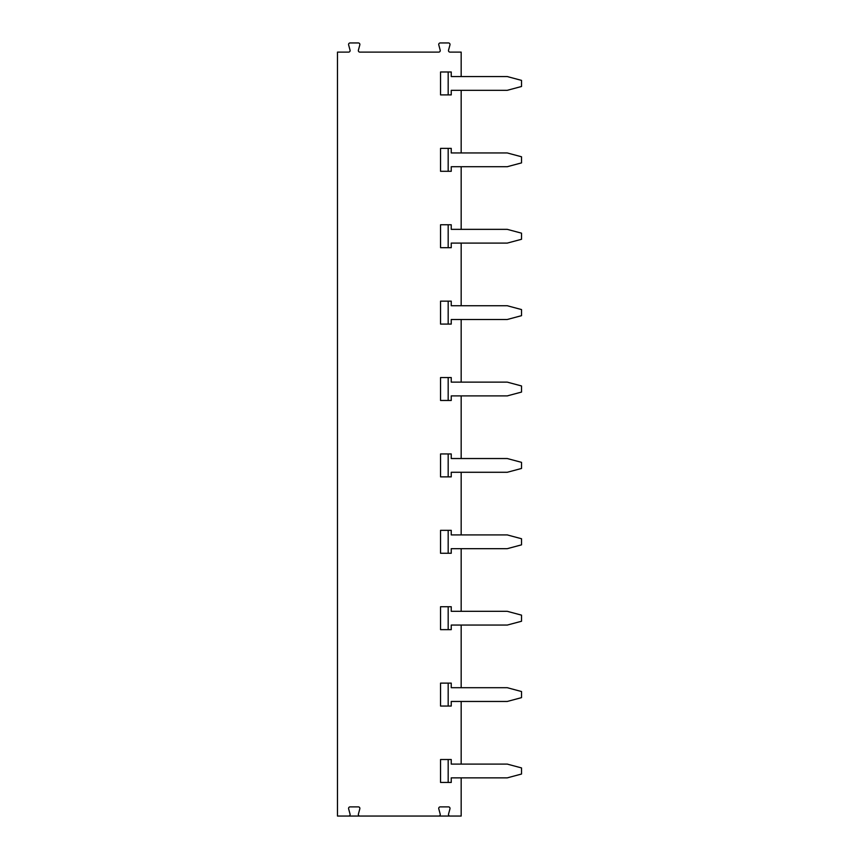 <?xml version="1.0" encoding="UTF-8"?>
<svg xmlns="http://www.w3.org/2000/svg" width="859" height="859" viewBox="0 0 859 859"><rect width="100%" height="100%" fill="white"/><g stroke="black" fill="none" stroke-linecap="round" stroke-linejoin="round"><path stroke-width="1.29" d="M440.549 171.295L440.549 148.371L451.243 148.371L451.243 152.956L507.272 152.956L521.52 156.778L521.52 162.888L507.272 166.71L451.243 166.71L451.243 171.295L440.549 171.295L440.549 148.371M348.582 816.05A1.525 1.525 0 0 0 350.053 814.128L348.625 808.802A1.525 1.525 0 0 1 350.107 806.88L358.343 806.88A1.525 1.525 0 0 1 359.824 808.802L358.396 814.128A1.525 1.525 0 0 0 359.867 816.05L337.48 816.05L337.48 52.12L348.582 52.12A1.525 1.525 0 0 0 350.053 50.198L348.625 44.872A1.525 1.525 0 0 1 350.107 42.95L358.343 42.95A1.525 1.525 0 0 1 359.824 44.872L358.396 50.198A1.525 1.525 0 0 0 359.867 52.12L438.724 52.12A1.525 1.525 0 0 0 440.195 50.198L438.777 44.872A1.525 1.525 0 0 1 440.248 42.95L448.484 42.95A1.525 1.525 0 0 1 449.966 44.872L448.538 50.198A1.525 1.525 0 0 0 450.019 52.12L461.176 52.12L461.176 76.558M438.724 816.05A1.525 1.525 0 0 0 440.195 814.128L438.777 808.802A1.525 1.525 0 0 1 440.248 806.88L448.484 806.88A1.525 1.525 0 0 1 449.966 808.802L448.538 814.128A1.525 1.525 0 0 0 450.019 816.05L359.867 816.05M461.176 777.857L461.176 816.05L450.019 816.05M461.176 90.313L461.176 152.956M461.176 166.71L461.176 229.353M461.176 243.097L461.176 305.74M461.176 319.494L461.176 382.137M461.176 395.892L461.176 458.534M461.176 472.278L461.176 534.921M461.176 548.676L461.176 611.318M461.176 625.062L461.176 687.705M461.176 701.459L461.176 764.102M440.549 247.682L440.549 224.768L451.243 224.768L451.243 229.353L507.272 229.353L521.52 233.165L521.52 239.285L507.272 243.097L451.243 243.097L451.243 247.682L440.549 247.682L440.549 224.768M440.549 400.466L440.549 377.552L451.243 377.552L451.243 382.137L507.272 382.137L521.52 385.959L521.52 392.069L507.272 395.892L451.243 395.892L451.243 400.466L440.549 400.466L440.549 377.552M440.549 553.26L440.549 530.336L451.243 530.336L451.243 534.921L507.272 534.921L521.52 538.743L521.52 544.853L507.272 548.676L451.243 548.676L451.243 553.26L440.549 553.26L440.549 530.336M440.549 706.044L440.549 683.13L451.243 683.13L451.243 687.705L507.272 687.705L521.52 691.527L521.52 697.637L507.272 701.459L451.243 701.459L451.243 706.044L440.549 706.044L440.549 683.13M440.549 782.442L440.549 759.517L451.243 759.517L451.243 764.102L507.272 764.102L521.52 767.925L521.52 774.034L507.272 777.857L451.243 777.857L451.243 782.442L440.549 782.442L440.549 759.517M440.549 629.647L440.549 606.733L451.243 606.733L451.243 611.318L507.272 611.318L521.52 615.141L521.52 621.25L507.272 625.062L451.243 625.062L451.243 629.647L440.549 629.647L440.549 606.733M440.549 476.863L440.549 453.949L451.243 453.949L451.243 458.534L507.272 458.534L521.52 462.346L521.52 468.456L507.272 472.278L451.243 472.278L451.243 476.863L440.549 476.863L440.549 453.949M440.549 324.079L440.549 301.155L451.243 301.155L451.243 305.74L507.272 305.74L521.52 309.562L521.52 315.672L507.272 319.494L451.243 319.494L451.243 324.079L440.549 324.079L440.549 301.155M440.549 94.898L440.549 71.984L451.243 71.984L451.243 76.558L507.272 76.558L521.52 80.381L521.52 86.491L507.272 90.313L451.243 90.313L451.243 94.898L440.549 94.898L440.549 71.984M448.183 148.371L448.183 171.295M448.183 224.768L448.183 247.682M448.183 301.155L448.183 324.079M448.183 377.552L448.183 400.466M448.183 453.949L448.183 476.863M448.183 530.336L448.183 553.26M448.183 606.733L448.183 629.647M448.183 683.13L448.183 706.044M448.183 759.517L448.183 782.442M448.183 71.984L448.183 94.898"/></g></svg>
